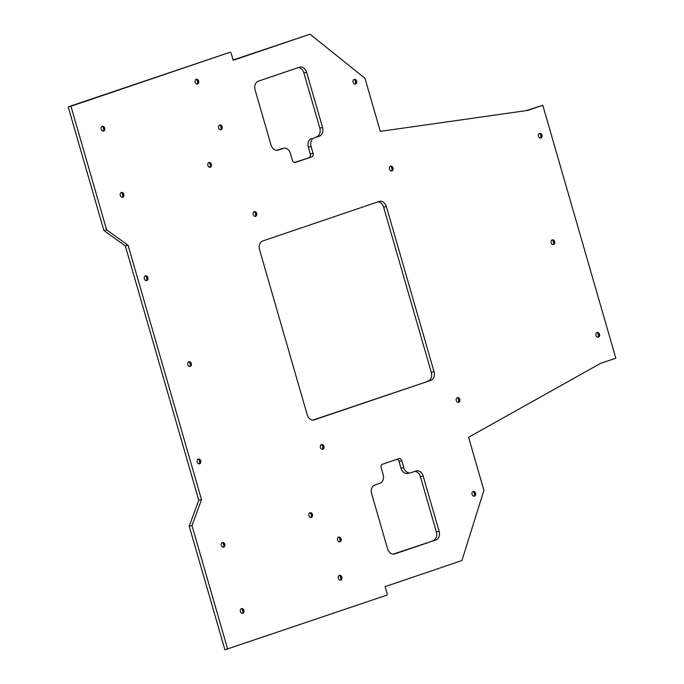 <?xml version="1.0" encoding="UTF-8"?>
<svg xmlns="http://www.w3.org/2000/svg" width="684" height="684" viewBox="0 0 684 684"><rect width="100%" height="100%" fill="white"/><g stroke="black" fill="none" stroke-linecap="round" stroke-linejoin="round"><path stroke-width="1.03" d="M458.032 398.268A4.523 3.42 -102.5 0 1 458.536 399.49A4.523 3.42 -102.5 0 1 458.759 401.542M457.049 397.789A2.445 1.847 -102.5 0 1 458.836 399.601A2.445 1.847 -102.5 0 1 458.075 402.389M459.793 399.388A2.445 1.847 -102.5 0 1 458.579 402.363A2.445 1.847 -102.5 0 1 456.288 400.576A2.445 1.847 -102.5 0 1 457.511 397.601A2.445 1.847 -102.5 0 1 459.793 399.388M391.214 166.793A4.523 3.42 -102.5 0 1 391.727 168.025A4.523 3.42 -102.5 0 1 391.949 170.068M390.239 166.323A2.445 1.847 -102.5 0 1 392.026 168.127A2.445 1.847 -102.5 0 1 391.265 170.915M392.984 167.913A2.445 1.847 -102.5 0 1 391.761 170.897A2.445 1.847 -102.5 0 1 389.478 169.102A2.445 1.847 -102.5 0 1 390.701 166.126A2.445 1.847 -102.5 0 1 392.984 167.913M254.91 212.288A4.523 3.42 -102.5 0 1 255.414 213.511A4.523 3.42 -102.5 0 1 255.636 215.554M253.935 211.809A2.445 1.847 -102.5 0 1 255.713 213.622A2.445 1.847 -102.5 0 1 254.952 216.4M256.68 213.408A2.445 1.847 -102.5 0 1 255.457 216.383A2.445 1.847 -102.5 0 1 253.174 214.596A2.445 1.847 -102.5 0 1 254.397 211.612A2.445 1.847 -102.5 0 1 256.68 213.408M322.13 445.19A4.523 3.42 -102.5 0 1 322.643 446.413A4.523 3.42 -102.5 0 1 322.857 448.465M321.155 444.711A2.445 1.847 -102.5 0 1 322.933 446.524A2.445 1.847 -102.5 0 1 322.181 449.311M323.9 446.31A2.445 1.847 -102.5 0 1 322.677 449.285A2.445 1.847 -102.5 0 1 320.394 447.498A2.445 1.847 -102.5 0 1 321.617 444.523A2.445 1.847 -102.5 0 1 323.9 446.31M597.713 333.099A4.523 3.42 -102.5 0 1 598.226 334.322A4.523 3.42 -102.5 0 1 598.44 336.374M596.739 332.621A2.445 1.847 -102.5 0 1 598.517 334.433A2.445 1.847 -102.5 0 1 597.756 337.221M599.483 334.219A2.445 1.847 -102.5 0 1 598.261 337.195A2.445 1.847 -102.5 0 1 595.978 335.408A2.445 1.847 -102.5 0 1 597.2 332.433A2.445 1.847 -102.5 0 1 599.483 334.219M540.232 133.953A4.523 3.42 -102.5 0 1 540.745 135.175A4.523 3.42 -102.5 0 1 540.959 137.227M539.257 133.474A2.445 1.847 -102.5 0 1 541.035 135.287A2.445 1.847 -102.5 0 1 540.283 138.074M542.002 135.073A2.445 1.847 -102.5 0 1 540.779 138.048A2.445 1.847 -102.5 0 1 538.496 136.261A2.445 1.847 -102.5 0 1 539.719 133.286A2.445 1.847 -102.5 0 1 542.002 135.073M209.603 163.185A4.523 3.42 -102.5 0 1 210.116 164.408A4.523 3.42 -102.5 0 1 210.33 166.46M208.629 162.715A2.445 1.847 -102.5 0 1 210.407 164.519A2.445 1.847 -102.5 0 1 209.646 167.306M211.373 164.305A2.445 1.847 -102.5 0 1 210.15 167.289A2.445 1.847 -102.5 0 1 207.868 165.494A2.445 1.847 -102.5 0 1 209.09 162.518A2.445 1.847 -102.5 0 1 211.373 164.305M122.026 193.153A4.523 3.42 -102.5 0 1 122.53 194.376A4.523 3.42 -102.5 0 1 122.752 196.428M121.042 192.674A2.445 1.847 -102.5 0 1 122.829 194.487A2.445 1.847 -102.5 0 1 122.068 197.274M123.795 194.273A2.445 1.847 -102.5 0 1 122.573 197.248A2.445 1.847 -102.5 0 1 120.29 195.462A2.445 1.847 -102.5 0 1 121.513 192.478A2.445 1.847 -102.5 0 1 123.795 194.273M102.925 126.976A4.523 3.42 -102.5 0 1 103.429 128.199A4.523 3.42 -102.5 0 1 103.652 130.251M101.942 126.506A2.445 1.847 -102.5 0 1 103.729 128.31A2.445 1.847 -102.5 0 1 102.968 131.097M104.695 128.096A2.445 1.847 -102.5 0 1 103.472 131.08A2.445 1.847 -102.5 0 1 101.189 129.285A2.445 1.847 -102.5 0 1 102.412 126.309A2.445 1.847 -102.5 0 1 104.695 128.096M196.898 79.942A4.523 3.42 -102.5 0 1 197.402 81.165A4.523 3.42 -102.5 0 1 197.625 83.209M195.915 79.464A2.445 1.847 -102.5 0 1 197.702 81.268A2.445 1.847 -102.5 0 1 196.941 84.055M198.668 81.054A2.445 1.847 -102.5 0 1 197.445 84.038A2.445 1.847 -102.5 0 1 195.162 82.251A2.445 1.847 -102.5 0 1 196.385 79.267A2.445 1.847 -102.5 0 1 198.668 81.054M146.085 276.507A4.523 3.42 -102.5 0 1 146.59 277.73A4.523 3.42 -102.5 0 1 146.812 279.782M145.102 276.028A2.445 1.847 -102.5 0 1 146.889 277.841A2.445 1.847 -102.5 0 1 146.128 280.628M147.855 277.627A2.445 1.847 -102.5 0 1 146.632 280.602A2.445 1.847 -102.5 0 1 144.341 278.815A2.445 1.847 -102.5 0 1 145.564 275.84A2.445 1.847 -102.5 0 1 147.855 277.627M198.967 459.725A4.523 3.42 -102.5 0 1 199.471 460.948A4.523 3.42 -102.5 0 1 199.694 463M197.992 459.255A2.445 1.847 -102.5 0 1 199.771 461.059A2.445 1.847 -102.5 0 1 199.01 463.846M200.737 460.845A2.445 1.847 -102.5 0 1 199.514 463.829A2.445 1.847 -102.5 0 1 197.231 462.033A2.445 1.847 -102.5 0 1 198.454 459.058A2.445 1.847 -102.5 0 1 200.737 460.845M223.027 543.087A4.523 3.42 -102.5 0 1 223.531 544.31A4.523 3.42 -102.5 0 1 223.753 546.354M222.043 542.609A2.445 1.847 -102.5 0 1 223.83 544.413A2.445 1.847 -102.5 0 1 223.069 547.2M224.797 544.199A2.445 1.847 -102.5 0 1 223.574 547.183A2.445 1.847 -102.5 0 1 221.291 545.387A2.445 1.847 -102.5 0 1 222.514 542.412A2.445 1.847 -102.5 0 1 224.797 544.199M242.127 609.256A4.523 3.42 -102.5 0 1 242.632 610.479A4.523 3.42 -102.5 0 1 242.854 612.531M241.144 608.777A2.445 1.847 -102.5 0 1 242.931 610.59A2.445 1.847 -102.5 0 1 242.17 613.377M243.897 610.376A2.445 1.847 -102.5 0 1 242.675 613.351A2.445 1.847 -102.5 0 1 240.392 611.564A2.445 1.847 -102.5 0 1 241.614 608.589A2.445 1.847 -102.5 0 1 243.897 610.376M340.076 576.005A4.523 3.42 -102.5 0 1 340.589 577.228A4.523 3.42 -102.5 0 1 340.803 579.271M339.102 575.526A2.445 1.847 -102.5 0 1 340.88 577.339A2.445 1.847 -102.5 0 1 340.119 580.117M341.846 577.125A2.445 1.847 -102.5 0 1 340.623 580.1A2.445 1.847 -102.5 0 1 338.341 578.313A2.445 1.847 -102.5 0 1 339.563 575.329A2.445 1.847 -102.5 0 1 341.846 577.125M310.664 513.333A4.523 3.42 -102.5 0 1 311.177 514.556A4.523 3.42 -102.5 0 1 311.391 516.6M309.69 512.855A2.445 1.847 -102.5 0 1 311.468 514.659A2.445 1.847 -102.5 0 1 310.716 517.446M312.434 514.445A2.445 1.847 -102.5 0 1 311.211 517.429A2.445 1.847 -102.5 0 1 308.929 515.642A2.445 1.847 -102.5 0 1 310.151 512.658A2.445 1.847 -102.5 0 1 312.434 514.445M339.315 537.718A4.523 3.42 -102.5 0 1 339.828 538.941A4.523 3.42 -102.5 0 1 340.042 540.993M338.341 537.239A2.445 1.847 -102.5 0 1 340.119 539.052A2.445 1.847 -102.5 0 1 339.358 541.839M341.085 538.838A2.445 1.847 -102.5 0 1 339.863 541.813A2.445 1.847 -102.5 0 1 337.58 540.027A2.445 1.847 -102.5 0 1 338.802 537.051A2.445 1.847 -102.5 0 1 341.085 538.838M220.376 125.651A4.523 3.42 -102.5 0 1 220.889 126.873A4.523 3.42 -102.5 0 1 221.103 128.917M219.402 125.172A2.445 1.847 -102.5 0 1 221.18 126.976A2.445 1.847 -102.5 0 1 220.419 129.763M222.146 126.762A2.445 1.847 -102.5 0 1 220.923 129.746A2.445 1.847 -102.5 0 1 218.641 127.959A2.445 1.847 -102.5 0 1 219.863 124.975A2.445 1.847 -102.5 0 1 222.146 126.762M473.79 492.07A4.523 3.42 -102.5 0 1 474.303 493.292A4.523 3.42 -102.5 0 1 474.525 495.336M472.815 491.591A2.445 1.847 -102.5 0 1 474.602 493.395A2.445 1.847 -102.5 0 1 473.841 496.182M475.56 493.181A2.445 1.847 -102.5 0 1 474.337 496.165A2.445 1.847 -102.5 0 1 472.054 494.378A2.445 1.847 -102.5 0 1 473.277 491.394A2.445 1.847 -102.5 0 1 475.56 493.181M354.851 79.994A4.523 3.42 -102.5 0 1 355.364 81.216A4.523 3.42 -102.5 0 1 355.586 83.268M353.876 79.515A2.445 1.847 -102.5 0 1 355.663 81.328A2.445 1.847 -102.5 0 1 354.902 84.115M356.62 81.114A2.445 1.847 -102.5 0 1 355.398 84.089A2.445 1.847 -102.5 0 1 353.115 82.302A2.445 1.847 -102.5 0 1 354.338 79.318A2.445 1.847 -102.5 0 1 356.62 81.114M189.536 362.34A4.523 3.42 -102.5 0 1 190.049 363.563A4.523 3.42 -102.5 0 1 190.263 365.615M188.562 361.862A2.445 1.847 -102.5 0 1 190.34 363.674A2.445 1.847 -102.5 0 1 189.579 366.462M191.306 363.461A2.445 1.847 -102.5 0 1 190.084 366.444A2.445 1.847 -102.5 0 1 187.801 364.649A2.445 1.847 -102.5 0 1 189.023 361.674A2.445 1.847 -102.5 0 1 191.306 363.461M552.877 240.512A4.523 3.42 -102.5 0 1 553.382 241.734A4.523 3.42 -102.5 0 1 553.604 243.778M551.894 240.033A2.445 1.847 -102.5 0 1 553.681 241.837A2.445 1.847 -102.5 0 1 552.92 244.624M554.647 241.623A2.445 1.847 -102.5 0 1 553.424 244.607A2.445 1.847 -102.5 0 1 551.142 242.811A2.445 1.847 -102.5 0 1 552.364 239.836A2.445 1.847 -102.5 0 1 554.647 241.623M319.394 136.133L314.238 137.886A7.182 5.429 77.5 0 0 311.075 146.53L313.067 153.421A2.873 2.172 -102.5 0 1 311.801 156.875L295.3 162.476A2.873 2.172 -102.5 0 1 295.129 162.527A2.873 2.172 -102.5 0 1 292.444 160.424L290.452 153.532A7.182 5.429 77.5 0 0 283.74 148.266A7.182 5.429 77.5 0 0 283.304 148.385L278.149 150.138A7.182 5.429 -102.5 0 1 277.721 150.258A7.182 5.429 -102.5 0 1 271.009 144.991L255.089 89.843A7.182 5.429 -102.5 0 1 258.253 81.208L299.498 67.203A7.182 5.429 -102.5 0 1 299.925 67.083A7.182 5.429 -102.5 0 1 306.646 72.342L322.566 127.489A7.182 5.429 -102.5 0 1 319.394 136.133L314.238 137.886M374.806 485.007L379.962 483.255A7.182 5.429 77.5 0 0 383.125 474.611L381.142 467.719A2.873 2.172 -102.5 0 1 382.407 464.265L398.9 458.656A2.873 2.172 -102.5 0 1 399.071 458.613A2.873 2.172 -102.5 0 1 401.764 460.717L403.748 467.608A7.182 5.429 77.5 0 0 410.468 472.875A7.182 5.429 77.5 0 0 410.896 472.755L416.052 471.002A7.182 5.429 -102.5 0 1 416.479 470.883A7.182 5.429 -102.5 0 1 423.199 476.149L439.111 531.288A7.182 5.429 -102.5 0 1 435.947 539.933L394.702 553.937A7.182 5.429 -102.5 0 1 394.275 554.057A7.182 5.429 -102.5 0 1 387.563 548.79L371.643 493.651A7.182 5.429 -102.5 0 1 374.806 485.007M227.669 649.184L191.982 525.568L201.515 499.628L128.105 245.291L106.636 229.867L70.956 106.251L230.046 52.24L231.047 52.865L233.193 60.277L310.014 34.2L364.965 78.284L380.287 131.362L527.697 110.415L542.805 105.285L615.805 358.194L600.697 363.324L468.583 437.273L483.904 490.351L461.931 560.547L385.109 586.624L387.255 594.045L386.759 595.174L224.908 649.8L189.229 526.176L191.982 525.568M106.636 229.867L103.882 230.482L68.195 106.858L70.956 106.251M68.195 106.858L230.046 52.24M526.064 110.646L542.805 105.285M410.468 472.875L407.715 473.49A7.182 5.429 -102.5 0 1 400.995 468.224L403.748 467.608M401.764 460.717L399.003 461.332L400.995 468.224M399.003 461.332A2.873 2.172 77.5 0 0 397.156 459.255M435.947 539.933L393.129 554.151M433.194 540.548A7.182 5.429 77.5 0 0 436.358 531.904L439.111 531.288M423.199 476.149L420.438 476.757L436.358 531.904M420.438 476.757A7.182 5.429 77.5 0 0 414.872 471.404M283.304 148.385L276.575 150.343M280.551 149.001A7.182 5.429 -102.5 0 1 280.979 148.881L283.74 148.266M311.801 156.875L294.291 162.501M309.04 157.491A2.873 2.172 77.5 0 0 310.305 154.037L313.067 153.421M311.075 146.53L308.322 147.137L310.305 154.037M308.322 147.137A7.182 5.429 -102.5 0 1 311.485 138.501M316.641 136.749A7.182 5.429 77.5 0 0 319.804 128.105L322.566 127.489M306.646 72.342L303.893 72.957L319.804 128.105M303.893 72.957A7.182 5.429 77.5 0 0 298.318 67.605M313.494 420.113L430.869 380.364L312.785 420.13M428.116 380.979A7.182 5.429 77.5 0 0 431.279 372.335L434.041 371.72L386.374 206.577L383.613 207.184L431.279 372.335M383.613 207.184A7.182 5.429 77.5 0 0 378.047 201.831M103.882 230.482L125.343 245.898L198.753 500.235L189.229 526.176M310.014 34.2L233.107 59.987M314.358 419.916A7.182 5.429 -102.5 0 1 313.93 420.036A7.182 5.429 -102.5 0 1 307.219 414.778L259.544 249.626A7.182 5.429 -102.5 0 1 262.716 240.99L379.227 201.429A7.182 5.429 -102.5 0 1 379.654 201.31A7.182 5.429 -102.5 0 1 386.374 206.577M434.041 371.72A7.182 5.429 -102.5 0 1 430.869 380.364M198.753 500.235L201.515 499.628M125.343 245.898L128.105 245.291M277.285 150.326L278.149 150.138M393.839 554.134L394.702 553.937"/></g></svg>
